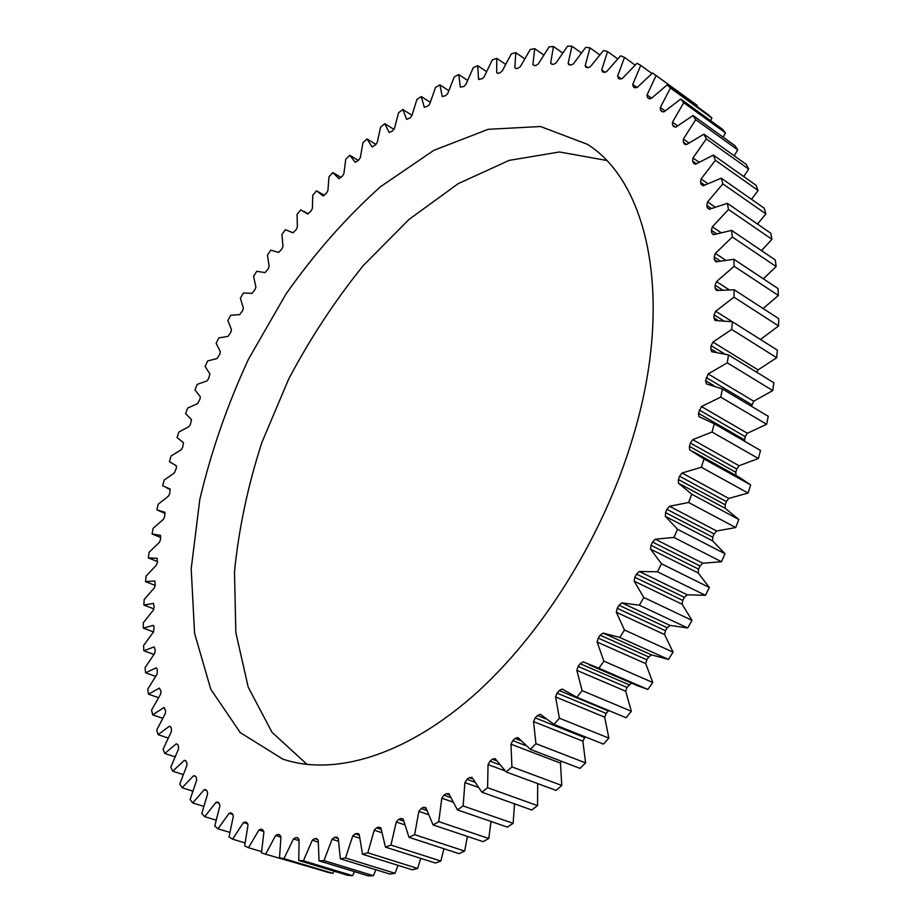 <?xml version="1.0" encoding="UTF-8"?>
<svg xmlns="http://www.w3.org/2000/svg" width="922" height="922" viewBox="0 0 922 922"><rect width="100%" height="100%" fill="white"/><g stroke="black" fill="none" stroke-linecap="round" stroke-linejoin="round"><path stroke-width="1.38" d="M357.194 833.327L359.223 834.445L362.519 854.245L367.843 852.804L374.205 830.203L376.522 827.841L378.7 827.115L380.878 827.979L385.454 847.111L390.94 845.048L396.287 822.032L398.569 819.428L400.793 818.448L403.133 819.036L409.022 837.337L414.623 834.664L418.865 811.36L421.1 808.536L423.371 807.315L425.837 807.614L433.052 824.925L438.757 821.629L441.799 798.21L443.955 795.167L446.248 793.704L448.841 793.704L457.393 809.862L463.132 805.955L464.907 782.594L466.981 779.355L469.275 777.638L471.972 777.35L481.849 792.205L487.588 787.688L488.038 764.568L489.985 761.146L492.267 759.198L495.056 758.599L506.236 771.991L511.929 766.897L510.972 744.192L512.793 740.62L515.052 738.453L517.91 737.542L530.334 749.344L535.936 743.685L533.55 721.603L535.221 717.904L537.422 715.518L540.338 714.296L553.949 724.392L559.4 718.215L555.563 696.928L557.061 693.125L559.205 690.555L562.132 689.022L576.872 697.286L582.128 690.624L576.815 670.34L578.129 666.468L580.18 663.713L583.119 661.881L598.874 668.231L603.887 661.155L597.122 642.035L598.24 638.116L600.176 635.2L603.103 633.091L619.768 637.459L624.494 630.014L616.299 612.231L617.198 608.301L619.019 605.258L621.889 602.884L639.361 605.212L643.752 597.456L634.163 581.171L634.843 577.276L636.514 574.118L639.326 571.49L657.467 571.778L661.489 563.78L650.563 549.132L651.013 545.282L652.534 542.055L655.254 539.197L673.924 537.434L677.532 529.263L665.361 516.366L665.569 512.609L666.929 509.324L669.533 506.27L688.584 502.49L691.754 494.227L678.431 483.174L678.396 479.532L679.572 476.225L682.049 472.998L701.331 467.247L704.028 458.96L689.656 449.821L689.391 446.34L690.382 443.033L692.71 439.667L712.061 432.026L714.285 423.786L698.98 416.617L698.473 413.31L701.435 406.556L720.727 397.117L722.456 389.003L706.344 383.829L705.607 380.717L708.188 373.94L727.274 362.83L728.495 354.901L711.715 351.708L710.758 348.827L711.162 345.692L712.948 342.085L731.676 329.431L732.402 321.743L715.08 320.522L713.916 317.883L714.124 314.863L715.714 311.233L733.958 297.172L734.189 289.796L716.463 290.499L715.103 288.113L715.115 285.221L716.498 281.602L734.154 266.308L733.9 259.278L715.898 261.836L714.366 259.716L714.193 256.973L715.357 253.4L732.31 237.012L731.584 230.385L713.455 234.73L711.749 232.886L711.392 230.304L712.349 226.8L728.507 209.49L727.343 203.301L709.191 209.329L707.347 207.773L706.805 205.364L707.543 201.941L722.836 183.893L721.246 178.177L703.209 185.771L701.227 184.492L700.524 182.279L701.054 178.972L715.403 160.336L713.409 155.103L695.591 164.162L693.505 163.171L692.653 161.154L692.964 157.973L706.321 138.899L703.959 134.186L686.475 144.593L684.274 143.867L683.283 142.057L683.398 139.038L695.718 119.687L693.021 115.492L675.941 127.109L673.671 126.66L672.541 125.058L672.472 122.2L683.721 102.711L680.724 99.046L664.14 111.746L661.812 111.562L660.567 110.167L660.313 107.494L670.478 88.005L667.194 84.87L651.186 98.527L648.811 98.596L647.451 97.421L647.025 94.92L656.095 75.558L652.58 72.965L637.206 87.452L634.785 87.751L633.345 86.795L632.746 84.49L640.732 65.37L636.998 63.295L622.304 78.485L619.884 79.027L618.351 78.266L617.602 76.169L624.505 57.395L620.587 55.827L606.63 71.605L604.198 72.365L602.596 71.812L601.709 69.911L607.552 51.574L603.472 50.514L590.287 66.764L587.856 67.732L585.989 67.248L585.182 65.693L589.976 47.875L585.781 47.299L573.38 63.906L570.972 65.07L568.874 64.701L568.125 63.422L571.917 46.204L567.606 46.1L556.024 62.973L553.649 64.309L551.898 64.333L550.653 63.065L553.454 46.503L549.086 46.849L538.321 63.895L535.993 65.393L534.218 65.589L532.87 64.528L534.725 48.682L530.288 49.454L520.365 66.58L518.083 68.228L516.285 68.608L514.856 67.744L515.79 52.658L511.33 53.845L502.248 70.971L500.024 72.757L498.214 73.299L496.704 72.631L496.762 58.351L492.29 59.93L484.062 76.975L481.895 78.889L478.506 79.119L477.723 65.681L473.263 67.629L465.864 84.513L463.766 86.541L460.32 87.106L458.741 74.544L454.304 76.837L447.735 93.514L445.718 95.646L442.237 96.533L439.898 84.847L435.495 87.475L429.756 103.886L427.808 106.099L424.304 107.309L421.25 96.533L416.905 99.461L411.961 115.55L410.106 117.843L406.59 119.353L402.856 109.499L398.581 112.715L394.443 128.423L392.668 130.797L389.153 132.584L384.774 123.663L380.579 127.155L377.225 142.437L375.542 144.869L372.039 146.932L367.048 138.957L362.945 142.703L360.364 157.524L358.773 160.002L355.304 162.318L349.749 155.288L345.75 159.264L343.906 173.59L342.419 176.114L338.985 178.684L332.888 172.598L329.004 176.794L327.909 190.577L326.503 193.136L323.115 195.937L316.534 190.808L312.765 195.21L312.385 208.418L311.094 210.988L307.764 214.019L300.699 209.847L297.068 214.434L297.391 227.043L296.192 229.636L292.931 232.874L285.44 229.647L281.948 234.407L282.962 246.393L281.867 248.986L278.675 252.421L270.791 250.15L267.438 255.06L269.12 266.389L268.129 268.982L265.029 272.612L256.765 271.299L253.573 276.346L255.913 286.984L255.025 289.566L252.006 293.369L243.408 293L240.377 298.175L243.35 308.098L242.578 310.668L239.662 314.644L230.754 315.232L227.884 320.51L231.491 329.696L230.823 332.243L228.011 336.369L218.825 337.901L216.128 343.284L220.335 351.708L219.782 354.221L217.085 358.497L207.646 360.975L205.133 366.437L209.939 374.067L208.499 378.792L206.92 380.947L197.262 384.37L194.945 389.914L200.305 396.725L199.97 399.168L197.527 403.686L187.685 408.043L185.564 413.632L191.488 419.614L190.439 424.293L188.964 426.632L178.96 431.934L177.036 437.558L183.501 442.664L182.648 447.308L181.242 449.729L171.112 455.964L169.406 461.622L176.379 465.841L176.39 468.111L174.385 472.917L164.174 480.085L162.675 485.756L170.155 489.052L169.717 493.558L168.438 496.128L158.169 504.23L156.89 509.889L164.854 512.24L164.623 516.666L163.425 519.305L153.121 528.318L152.084 533.965L160.509 535.348L160.497 539.67L159.379 542.367L149.087 552.29L148.292 557.902L157.155 558.294L157.362 562.489L156.337 565.244L146.091 576.077L145.538 581.632L154.815 580.998L155.242 585.067L154.308 587.867L144.155 599.588L143.855 605.062L153.525 603.391L154.17 607.31L153.34 610.145L143.313 622.753L143.279 628.136L153.306 625.381L154.135 626.983L153.455 631.996L143.602 645.481L143.844 650.736L154.193 646.898L155.311 650.459L154.689 653.352L145.065 667.666L145.572 672.795L156.221 667.839L157.293 669.153L157.074 674.097L147.704 689.241L148.511 694.197L159.414 688.1L160.993 691.235L160.624 694.139L151.577 710.078L152.672 714.861L163.793 707.6L165.603 710.493L165.361 713.386L156.705 730.086L158.088 734.661L169.383 726.236L170.8 727.066L171.434 728.853L171.331 731.722L163.102 749.16L164.784 753.481L176.194 743.87L177.727 744.538L178.488 746.221L178.522 749.044L170.789 767.162L172.783 771.218L184.262 760.419L185.218 760.431L186.786 762.459L186.97 765.237L179.79 783.988L182.095 787.745L193.585 775.759L195.326 776.024L196.34 777.465L196.674 780.173L190.116 799.501L192.733 802.935L204.165 789.762L205.583 789.601L207.15 791.122L207.646 793.75L201.78 813.573L204.707 816.662L216.013 802.313L217.673 802.036L219.206 803.293L219.874 805.828L214.757 826.089L217.995 828.786L229.105 813.285L231.042 812.858L232.505 813.872L233.335 816.293L229.048 836.888L232.598 839.17L243.42 822.551L245.529 821.928L247.027 822.735L248.03 825.017L244.63 845.866L248.479 847.698L258.944 829.996L261.122 829.132L262.747 829.742L263.923 831.886L261.479 852.873L265.617 854.221L275.632 835.493L277.868 834.387L279.596 834.802L280.945 836.773L279.539 857.783L283.953 858.624L293.438 838.939L295.708 837.579L297.552 837.775L299.074 839.562L298.751 860.491L303.43 860.791L312.27 840.219L314.586 838.605L316.523 838.582L318.217 840.173L319.047 860.86L323.968 860.606L332.081 839.251L334.409 837.383L336.438 837.13L338.305 838.49L340.345 858.808L345.473 857.967L352.757 835.931L355.097 833.811L358.577 833.765M355.097 833.811L359.303 835.159M362.519 854.245L412.284 869.815L417.643 868.455L420.697 858.347M632.746 437.915C603.046 537.399 540.972 636.468 472.271 696.64C403.375 756.685 332.969 776.243 282.743 759.071L240.285 732.633L210.781 689.264L194.565 633.276L191.2 568.782L199.809 499.482C211 451.999 227.215 405.254 248.456 359.246L286.016 293.991C314.702 253.262 346.176 217.511 380.463 186.74L433.813 150.344L488.176 129.322L540.557 126.521L587.314 144.281C648.627 182.441 674.547 300.365 632.746 437.915M385.454 847.111L435.357 863.015L440.866 861.044L443.908 848.713M409.022 837.337L459.018 853.645L464.63 851.064L467.419 836.427M433.052 824.925L483.093 841.671L488.787 838.49L491.034 821.467M457.393 809.862L507.411 827.115L513.151 823.323L514.534 803.846M481.849 792.205L531.81 810L537.538 805.621L537.676 783.596M506.236 771.991L556.093 790.396L561.752 785.44L560.461 763.116L561.198 761.18M530.334 749.344L580.042 768.395L585.585 762.897L582.865 741.15L585.159 736.828M553.949 724.392L603.449 744.123L608.854 738.107L604.682 717.143L606.134 713.409L608.716 710.505M576.872 697.286L626.13 717.742L631.328 711.254L625.692 691.235L626.96 687.443L631.478 683.11M589.054 664.762L637.92 685.899L647.855 689.437L652.799 682.534L645.723 663.644L646.783 659.806L648.708 656.96L651.612 654.92L668.438 659.426L673.083 652.165L664.589 634.567L665.442 630.717L667.228 627.744L670.087 625.439L687.685 627.963L691.996 620.391L682.13 604.244L682.753 600.406L684.401 597.329L687.19 594.782L705.422 595.312L709.352 587.498L698.173 572.931L698.565 569.151L700.063 565.981L702.748 563.215L721.488 561.74L725.003 553.753L712.602 540.88L712.752 537.18L714.077 533.965L716.659 531.003L735.744 527.545L738.81 519.466L725.28 508.379L725.199 504.795L726.34 501.556L728.783 498.422L748.065 493.04L750.669 484.926L739.801 477.631L693.309 451.722M736.044 475.545L735.791 472.271L736.747 469.033L739.041 465.748L758.38 458.511L760.512 450.432L712.51 422.737M744.446 441.142L745.241 436.648L747.362 433.259L766.62 424.258L768.245 416.295L722.456 389.003M751.488 406.302L753.712 401.22L772.74 390.571L773.858 382.768L728.495 354.901M756.697 372.223L758.068 369.883L776.716 357.713L777.35 350.141L732.402 321.743M760.466 339.469L778.583 325.939L778.721 318.655L734.189 289.796M763.105 308.536L778.375 295.478L778.03 288.54L733.9 259.278M763.404 278.836L776.128 266.539L775.321 259.981L731.584 230.385M761.491 250.623L771.944 239.282L770.688 233.151L727.343 203.301M757.492 224.069L765.894 213.881L764.223 208.199L721.246 178.177M751.522 199.325L758.103 190.462L756.028 185.253L713.409 155.103M743.72 176.54L748.676 169.095L746.244 164.393L703.959 134.186M734.212 155.795L737.75 149.883L734.972 145.676L693.021 115.492M723.136 137.159L725.441 132.837L722.364 129.161L680.724 99.046M710.632 120.678L711.888 118.016L708.534 114.858L667.194 84.87M696.825 106.364L697.228 105.408L652.58 72.965M265.617 854.221L314.506 868.317M279.539 857.783L328.37 872.477L332.854 873.353L334.029 871.152M298.751 860.491L347.882 875.335L352.607 875.669L354.509 871.659M319.047 860.86L368.431 875.9L373.398 875.693L375.865 869.757M340.345 858.808L389.937 874.091L395.112 873.307L397.97 865.343M307.141 764.511L272.002 732.252L248.202 687.155L235.848 632.63L234.499 571.847C238.694 529.216 247.799 486.148 261.802 442.652L288.632 379.149C310.288 338.178 335.251 300.238 363.487 265.329L409.138 219.332L458.315 183.582L509.186 160.382L559.47 151.98L606.422 160.405M352.757 835.931L359.649 838.133M367.843 852.804L417.643 868.455M345.473 857.967L395.112 873.307M374.205 830.203L381.754 832.658M376.522 827.841L381.12 829.339M378.7 827.115L380.671 827.76M336.438 837.13L337.256 837.383M334.409 837.383L338.305 838.605M332.081 839.251L338.443 841.256M390.94 845.048L440.866 861.044M323.968 860.606L373.398 875.693M396.287 822.032L404.677 824.798M398.569 819.428L403.652 821.11M400.793 818.448L403.179 819.243M314.586 838.605L317.94 839.654M312.27 840.219L318.205 842.074M414.623 834.664L464.63 851.064M303.43 860.791L352.607 875.669M418.865 811.36L428.361 814.575M421.1 808.536L426.817 810.473M423.371 807.315L426.033 808.225M295.708 837.579L298.451 838.432M293.438 838.939L299.005 840.668M438.757 821.629L488.787 838.49M283.953 858.624L332.854 873.353M441.799 798.21L452.806 802.036M443.955 795.167L450.524 797.461M446.248 793.704L449.291 794.764M277.868 834.387L279.942 835.032M275.632 835.493L280.91 837.13M463.132 805.955L513.151 823.323M464.907 782.594L478.172 787.342M466.981 779.355L474.749 782.144M469.275 777.638L472.848 778.929M258.944 829.996L263.83 831.506M487.588 787.688L537.538 805.621M248.479 847.698L261.571 851.64M488.038 764.568L505.106 770.873M489.985 761.146L499.609 764.718M492.267 759.198L496.624 760.823M243.42 822.551L247.776 823.899M511.929 766.897L561.752 785.44M232.598 839.17L244.998 842.927M510.972 744.192L560.461 763.116M512.793 740.62L525.84 745.633M515.052 738.453L520.688 740.62M229.105 813.285L232.897 814.472M535.936 743.685L585.585 762.897M217.995 828.786L229.832 832.393M533.55 721.603L582.865 741.15M535.221 717.904L584.502 737.531M537.422 715.518L545.686 718.826M216.013 802.313L219.229 803.327M559.4 718.215L608.854 738.107M204.707 816.662L216.071 820.165M555.563 696.928L604.682 717.143M557.061 693.125L606.134 713.409M559.205 690.555L608.255 710.908M204.165 789.762L206.655 790.557M582.128 690.624L631.328 711.254M192.733 802.935L203.704 806.358M576.815 670.34L625.692 691.235M578.129 666.468L626.96 687.443M580.18 663.713L628.988 684.758M598.874 668.231L647.855 689.437M193.585 775.759L195.591 776.405M603.887 661.155L652.799 682.534M182.095 787.745L192.756 791.122M597.122 642.035L645.723 663.644M598.24 638.116L646.783 659.806M600.176 635.2L648.708 656.96M603.103 633.091L651.612 654.92M619.768 637.459L668.438 659.426M184.262 760.419L185.944 760.973M624.494 630.014L673.083 652.165M172.783 771.218L183.19 774.572M616.299 612.231L664.589 634.567M617.198 608.301L665.442 630.717M619.019 605.258L667.228 627.744M621.889 602.884L670.087 625.439M639.361 605.212L687.685 627.963M176.194 743.87L177.566 744.331M643.752 597.456L691.996 620.391M164.784 753.481L174.996 756.824M634.163 581.171L682.13 604.244M634.843 577.276L682.753 600.406M636.514 574.118L684.401 597.329M639.326 571.49L687.19 594.782M657.467 571.778L705.422 595.312M169.383 726.236L170.409 726.582M661.489 563.78L709.352 587.498M158.088 734.661L168.161 738.015M650.563 549.132L698.173 572.931M651.013 545.282L698.565 569.151M652.534 542.055L700.063 565.981M655.254 539.197L702.748 563.215M673.924 537.434L721.488 561.74M163.793 707.6L164.496 707.854M677.532 529.263L725.003 553.753M152.672 714.861L162.652 718.261M665.361 516.366L712.602 540.88M665.569 512.609L712.752 537.18M666.929 509.324L714.077 533.965M669.533 506.27L716.659 531.003M688.584 502.49L735.744 527.545M691.754 494.227L738.81 519.466M148.511 694.197L158.469 697.666M678.431 483.174L725.28 508.379M678.396 479.532L725.199 504.795M679.572 476.225L726.34 501.556M682.049 472.998L728.783 498.422M701.331 467.247L748.065 493.04M704.028 458.96L750.669 484.926M145.572 672.795L155.564 676.356M689.391 446.34L735.791 472.271M690.382 443.033L736.747 469.033M692.71 439.667L739.041 465.748M712.061 432.026L758.38 458.511M714.285 423.786L760.512 450.432M143.844 650.736L153.916 654.413M698.473 413.31L744.48 439.863M699.279 410.036L745.241 436.648M701.435 406.556L747.362 433.259M720.727 397.117L766.62 424.258M143.279 628.136L153.478 631.939M705.607 380.717L714.308 385.892M706.217 377.501L751.776 404.689M708.188 373.94L753.712 401.22M727.274 362.83L772.74 390.571M143.855 605.062L153.836 608.877M710.758 348.827L716.302 352.227M711.162 345.692L724.266 353.737M712.948 342.085L758.068 369.883M731.676 329.431L776.716 357.713M145.538 581.632L155.184 585.401M713.916 317.883L718.065 320.487M714.124 314.863L723.355 320.672M715.714 311.233L732.322 321.732M733.958 297.172L778.583 325.939M148.292 557.902L157.466 561.579M715.103 288.113L718.445 290.257M715.115 285.221L722.375 289.9M716.498 281.602L728.945 289.658M734.154 266.308L778.375 295.478M152.084 533.965L160.843 537.549M714.366 259.716L717.166 261.56M714.193 256.973L720.209 260.938M715.357 253.4L725.476 260.073M732.31 237.012L776.128 266.539M711.749 232.886L714.17 234.499M711.392 230.304L716.567 233.773M712.349 226.8L720.935 232.563M728.507 209.49L771.944 239.282M707.347 207.773L709.467 209.213M706.805 205.364L711.358 208.453M707.543 201.941L715.046 207.058M722.836 183.893L765.894 213.881M701.227 184.492L703.06 185.76M700.524 182.279L704.592 185.091M701.054 178.972L707.739 183.593M715.403 160.336L758.103 190.462M693.505 163.171L694.808 164.081M692.653 161.154L696.341 163.736M692.964 157.973L699.014 162.203M706.321 138.899L748.676 169.095M684.274 143.867L685.092 144.443M683.283 142.057L686.683 144.454M683.398 139.038L688.953 142.945M695.718 119.687L737.75 149.883M672.541 125.058L675.538 127.178M672.472 122.2L677.624 125.841M683.721 102.711L725.441 132.837M660.567 110.167L663.022 111.919M660.313 107.494L665.131 110.917M670.478 88.005L711.888 118.016M647.451 97.421L649.365 98.781M647.025 94.92L651.577 98.17M656.095 75.558L697.228 105.408M632.746 84.49L637.01 87.532M640.732 65.37L651.946 73.506M617.602 76.169L621.416 78.889M624.505 57.395L635.131 65.082M601.709 69.911L605.062 72.296M607.552 51.574L617.694 58.881M585.182 65.693L588.052 67.721M589.976 47.875L599.726 54.859M568.125 63.422L570.384 65.013M571.917 46.204L581.344 52.911M550.653 63.065L552.474 64.321M553.454 46.503L562.651 52.98M532.87 64.528L534.391 65.577M534.725 48.682L543.715 54.963M332.888 172.598L341.117 177.45M514.856 67.744L516.113 68.597M515.79 52.658L524.664 58.789M349.749 155.288L358.312 160.44M496.704 72.631L497.673 73.287M496.762 58.351L505.556 64.356M367.048 138.957L375.957 144.397M478.506 79.119L479.198 79.58M477.723 65.681L486.482 71.582M384.774 123.663L393.89 129.345M458.741 74.544L467.523 80.364M402.856 109.499L412.03 115.308M439.898 84.847L448.749 90.644M421.25 96.533L430.228 102.319M165.13 513.381L158.077 510.419M170.27 489.421L166.479 487.796M176.39 465.852L175.618 465.518M292.989 232.851L291.617 232.09M308.259 213.835L303.972 211.403M324.394 195.337L317.053 191.108"/></g></svg>
